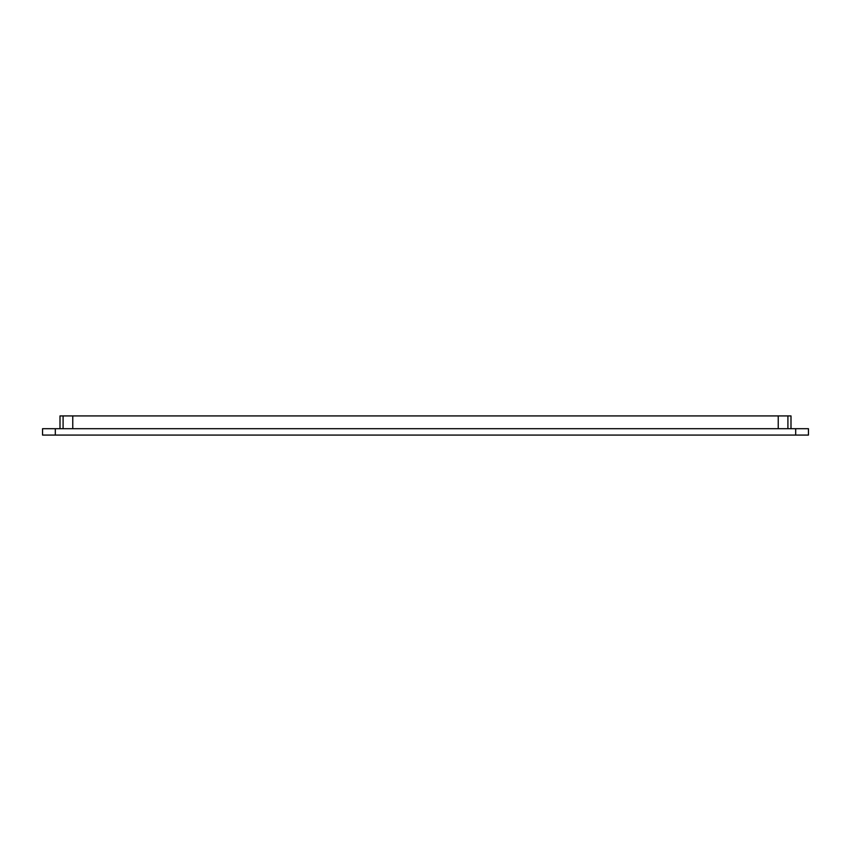 <?xml version="1.0" encoding="UTF-8"?>
<svg xmlns="http://www.w3.org/2000/svg" width="851" height="851" viewBox="0 0 851 851"><rect width="100%" height="100%" fill="white"/><g stroke="black" fill="none" stroke-linecap="round" stroke-linejoin="round"><path stroke-width="1.28" d="M59.995 428.691L59.995 415.926L59.995 428.691L60.017 415.926L63.091 415.926L63.091 428.691M787.909 428.691L787.909 415.926L790.983 415.926L790.983 428.691L791.005 415.926L791.005 428.691M72.761 428.691L72.761 415.926L63.091 415.926M55.315 428.691L42.55 428.691L42.55 435.074L55.315 435.074L55.315 428.691L795.685 428.691L795.685 435.074L808.45 435.074L808.45 428.691L795.685 428.691M787.909 415.926L778.24 415.926L778.24 428.691M72.761 415.926L778.24 415.926M795.685 435.074L55.315 435.074M42.55 428.691L808.45 428.691"/></g></svg>
